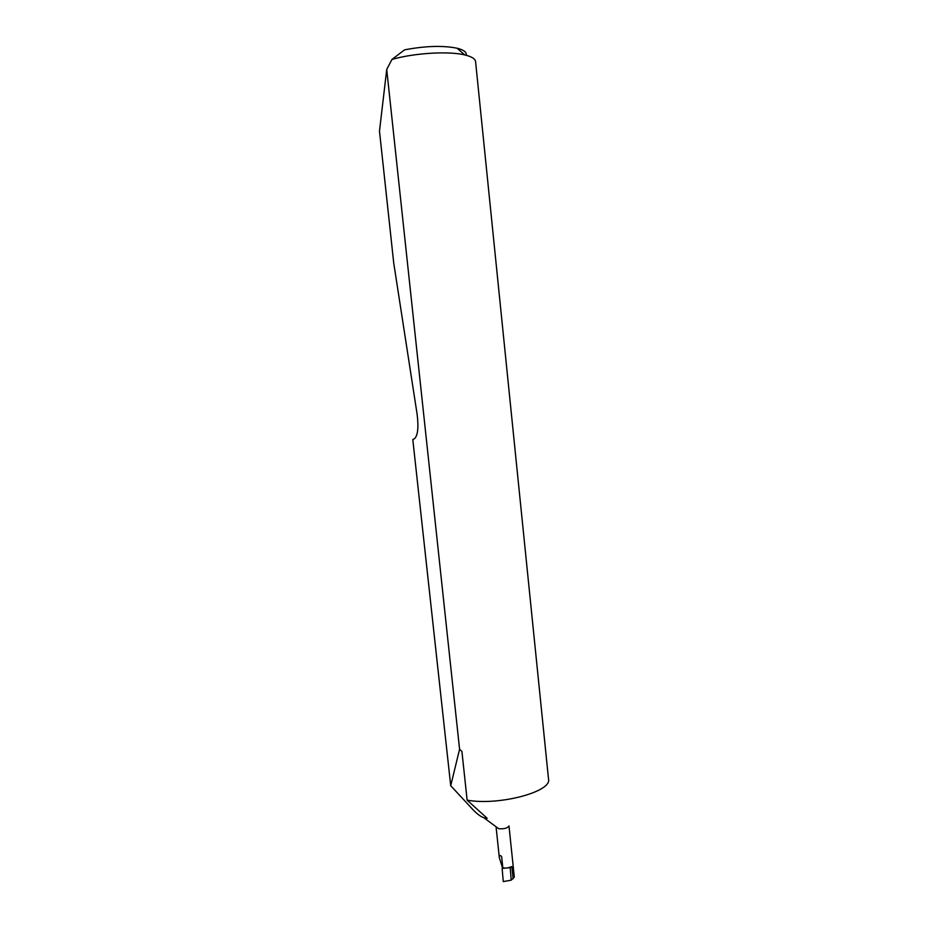 <?xml version="1.0" encoding="UTF-8"?>
<svg xmlns="http://www.w3.org/2000/svg" width="928" height="928" viewBox="0 0 928 928"><rect width="100%" height="100%" fill="white"/><g stroke="black" fill="none" stroke-linecap="round" stroke-linejoin="round"><path stroke-width="1.39" d="M511.212 880.162L503.266 881.6L502.129 868.411L510.191 867.645L511.212 880.162L514.321 877.076L508.973 825.932C507.662 828.147 504.24 829.087 498.719 828.727L484.544 818.264M464.789 54.938C448.734 50.924 414.039 53.012 391.952 59.438L404.573 49.845C425.256 45.924 442.737 45.379 457.04 48.21L464.789 54.938C471.656 56.596 475.252 58.824 475.577 61.631L548.518 779.056C552.299 791.654 498.846 805.98 467.132 800.156L487.165 818.276C482.954 818.392 477.769 815.039 471.61 808.218L450.718 785.714L459.58 749.244L386.721 69.496L379.482 131.15L393.727 263.042L417.124 414.271C418.714 427.425 417.832 435.568 414.491 438.7L412.798 439.547L450.718 785.714M502.593 868.121L499.31 857.588C499.252 855.152 500.03 854.839 501.654 856.625L502.848 867.958L502.129 868.411M391.952 59.438L386.721 69.496M467.132 800.156L461.924 751.483L459.58 749.244M506.433 868.121L502.848 867.958M510.191 867.645L511.85 866.613L507.419 868.016M457.04 48.21C463.907 49.926 466.935 52.281 466.123 55.274M511.85 866.613L513.126 878.816M496.12 827.277L499.31 857.588"/></g></svg>
